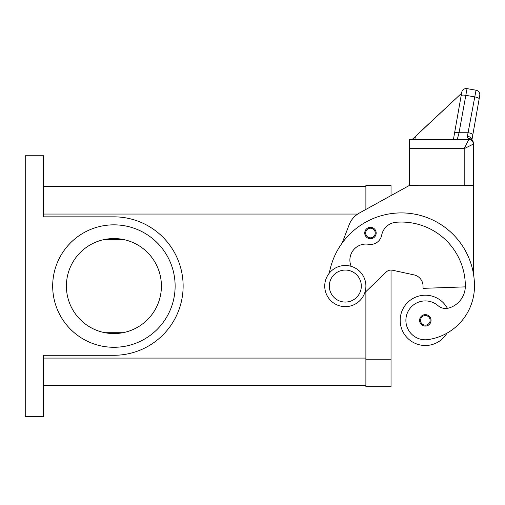 <?xml version="1.0" encoding="UTF-8"?>
<svg xmlns="http://www.w3.org/2000/svg" width="505" height="505" viewBox="0 0 505 505"><rect width="100%" height="100%" fill="white"/><g stroke="black" fill="none" stroke-linecap="round" stroke-linejoin="round"><path stroke-width="0.76" d="M351.164 266.337A16.002 16.002 0 0 1 368.555 244.294A11.432 11.432 0 0 0 381.685 235.185A16.002 16.002 0 0 1 396.09 222.269A64.015 64.015 0 0 1 465.332 286.064A22.864 22.864 0 0 1 448.68 308.069A11.432 11.432 0 0 1 438.075 305.689A19.43 19.43 0 0 0 406.089 323.118A19.43 19.43 0 0 0 428.088 339.594A54.079 54.079 0 0 0 474.479 286.064A73.156 73.156 0 0 0 329.323 273.117A73.156 73.156 0 0 1 342.175 243.012L349.1 224.87A22.864 22.864 0 0 1 359.415 213.009L409.321 185.474L391.034 195.561L391.034 185.474L365.885 185.474L365.885 209.436L365.885 186.616L43.537 186.616M43.537 385.511L365.885 385.511L365.885 291.631L365.885 386.653L391.034 386.653L391.034 270.061A6.855 6.855 0 0 1 392.492 270.219A6.855 6.855 0 0 0 386.274 271.98L364.793 292.692M52.684 286.064A61.225 61.225 0 0 1 113.909 224.839A61.225 61.225 0 0 1 175.128 286.064A61.225 61.225 0 0 1 113.909 347.288A61.225 61.225 0 0 1 52.684 286.064M66.401 286.064A47.508 47.508 0 0 1 113.909 238.556A47.508 47.508 0 0 1 161.411 286.064A47.508 47.508 0 0 1 113.909 333.571A47.508 47.508 0 0 1 66.401 286.064M345.313 306.642A20.572 20.572 0 0 0 365.885 286.064A20.572 20.572 0 0 0 345.313 265.491A20.572 20.572 0 0 0 324.734 286.064A20.572 20.572 0 0 0 345.313 306.642M345.313 302.066A16.002 16.002 0 0 0 361.315 286.064A16.002 16.002 0 0 0 345.313 270.061A16.002 16.002 0 0 0 329.31 286.064A16.002 16.002 0 0 0 345.313 302.066M446.969 333.167A25.149 25.149 0 0 1 400.181 320.359A25.149 25.149 0 0 1 447.424 308.347M425.33 326.072A5.713 5.713 0 0 1 419.611 320.359A5.713 5.713 0 0 1 425.33 314.64A5.713 5.713 0 0 1 431.043 320.359A5.713 5.713 0 0 1 425.33 326.072M370.462 238.739A5.713 5.713 0 0 1 364.743 233.026A5.713 5.713 0 0 1 370.462 227.313A5.713 5.713 0 0 1 376.174 233.026A5.713 5.713 0 0 1 370.462 238.739M418.904 133.042L461.576 93.248L461.74 92.333L454.544 133.131A4.57 1.168 10 0 1 455.933 132.562A4.57 1.168 10 0 1 459.045 132.746L467.037 88.627L476.038 90.212A4.57 4.57 0 0 1 478.992 92.093A4.57 4.57 0 0 0 476.038 90.212L467.384 136.325L467.346 137.631L468.766 138.862L468.766 139.519L464.19 148.666L473.337 144.095L473.337 143.104A4.57 4.242 180 0 0 468.766 138.862A4.57 3.459 -62.3 0 1 470.887 139.058A4.57 3.459 -62.3 0 1 470.906 139.064M409.321 148.666L409.321 185.247L473.337 185.247L473.337 144.095A4.57 4.57 0 0 0 471.998 140.863A4.57 4.57 0 0 1 473.337 144.095A4.57 4.57 0 0 0 468.766 139.519L409.321 139.519L409.321 148.666L464.19 148.666L464.19 185.474L473.337 185.474L473.337 273.18M467.037 88.627A4.57 4.57 0 0 0 461.74 92.333A4.57 4.57 0 0 1 467.037 88.627M461.703 92.548L453.421 139.519L457.252 139.519L459.045 132.746L468.331 132.746A4.57 1.168 10 0 1 471.588 133.648A4.57 1.168 10 0 1 472.838 134.721L479.75 95.508A4.57 4.57 0 0 0 478.992 92.093A4.57 4.57 0 0 1 479.75 95.508L479.157 98.866A4.57 1.168 10 0 0 477.913 97.787A4.57 1.168 10 0 0 474.656 96.884L465.648 95.3A4.57 1.168 -170 0 0 462.536 95.117A4.57 1.168 -170 0 0 461.147 95.691M467.384 136.325A4.57 2.948 10 0 1 471.916 139.797M471.935 139.816L472.838 134.721M468.766 139.519A4.57 4.57 0 0 1 471.998 140.863A4.57 4.57 0 0 0 468.766 139.519A4.57 4.57 0 0 1 471.998 140.863M461.576 93.248L412.13 139.519M415.432 136.281L414.858 139.519M454.544 133.131L453.421 139.519M409.321 185.474L418.468 185.247M465.32 286.872L423.038 288.349L423.038 286.064A11.432 11.432 0 0 0 414.037 274.897L392.492 270.219M25.25 416.373L25.25 155.755L43.537 155.755L43.537 216.841L113.909 216.841A69.223 69.223 0 0 1 183.132 286.064A69.223 69.223 0 0 1 113.909 355.286L43.537 355.286L43.537 416.373L25.25 416.373M122.93 332.707L104.888 332.707M104.888 239.42L122.93 239.42M391.034 359.219L365.885 359.219M425.33 325.157A4.804 4.804 0 0 0 430.127 320.359A4.804 4.804 0 0 0 425.33 315.556A4.804 4.804 0 0 0 420.526 320.359A4.804 4.804 0 0 0 425.33 325.157M370.462 237.823A4.804 4.804 0 0 0 375.259 233.026A4.804 4.804 0 0 0 370.462 228.222A4.804 4.804 0 0 0 365.658 233.026A4.804 4.804 0 0 0 370.462 237.823M43.537 358.077L365.885 358.077M43.537 214.051L357.71 214.051M473.337 143.104A4.57 4.57 0 0 0 470.887 139.058"/></g></svg>
